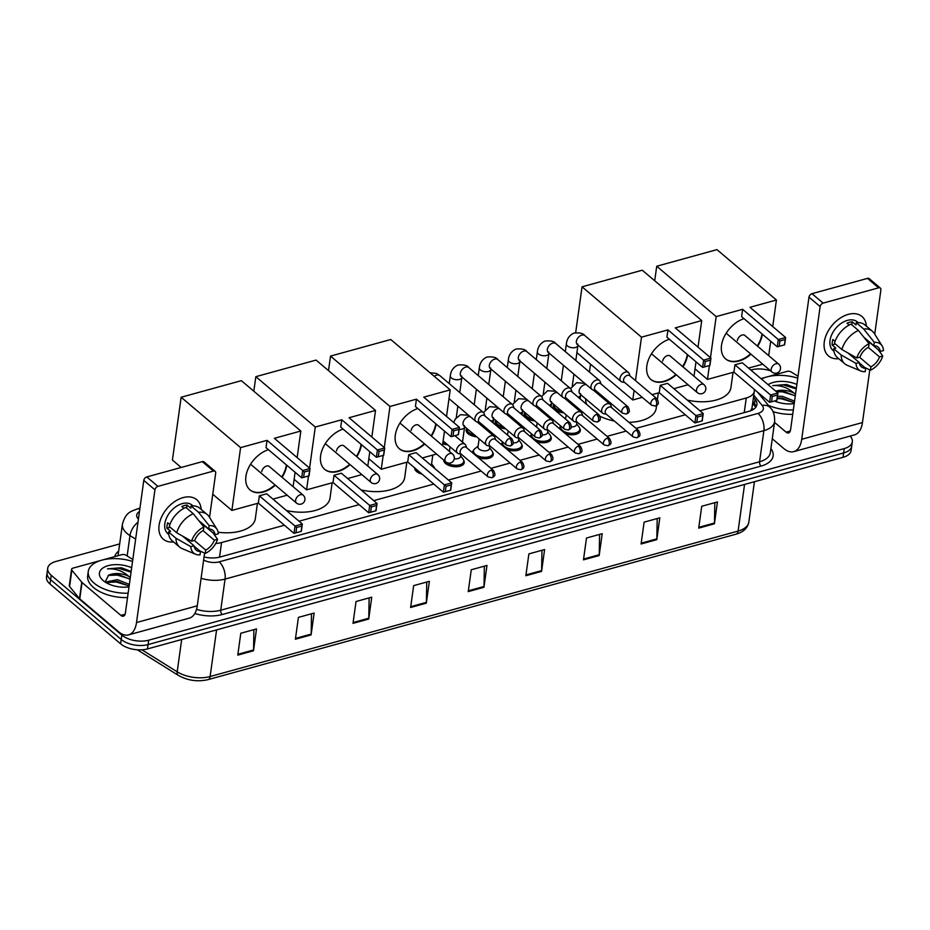 <?xml version="1.0" encoding="UTF-8"?>
<svg xmlns="http://www.w3.org/2000/svg" width="930" height="930" viewBox="0 0 930 930"><rect width="100%" height="100%" fill="white"/><g stroke="black" fill="none" stroke-linecap="round" stroke-linejoin="round"><path stroke-width="1.4" d="M579.739 428.404A10.346 5.406 -172.1 0 1 580.297 430.66A10.346 5.406 -172.1 0 1 565.301 433.589M550.723 436.403A10.346 5.406 -172.1 0 1 551.281 438.646A10.346 5.406 -172.1 0 1 536.284 441.576M521.707 444.389A10.346 5.406 -172.1 0 1 522.265 446.644A10.346 5.406 -172.1 0 1 507.269 449.574M492.691 452.387A10.346 5.406 -172.1 0 1 493.249 454.642A10.346 5.406 -172.1 0 1 478.252 457.572M463.675 460.385A10.346 5.406 -172.1 0 1 464.221 462.629A10.346 5.406 -172.1 0 1 456.746 466.732A10.346 5.406 -172.1 0 1 445.598 463.524A10.346 5.406 -172.1 0 1 443.703 460.106M434.659 468.371A10.346 5.406 -172.1 0 1 434.682 468.418A9.695 5.069 -172.1 0 0 433.961 466.988L431.59 463.814M422.057 474.137A10.346 5.406 -172.1 0 1 416.582 471.51A10.346 5.406 -172.1 0 1 414.699 467.906M534.727 420.825A10.346 5.406 -172.1 0 1 526.055 417.663A10.346 5.406 -172.1 0 1 524.183 413.931A10.346 5.406 -172.1 0 1 524.834 412.443M505.711 428.823A10.346 5.406 -172.1 0 1 497.039 425.661A10.346 5.406 -172.1 0 1 495.167 421.929A10.346 5.406 -172.1 0 1 495.818 420.441M476.695 436.809A10.346 5.406 -172.1 0 1 468.023 433.647A10.346 5.406 -172.1 0 1 466.151 429.916A10.346 5.406 -172.1 0 1 466.802 428.439M447.679 444.807A10.346 5.406 -172.1 0 1 442.738 443.726M563.743 412.827A10.346 5.406 -172.1 0 1 555.071 409.665A10.346 5.406 -172.1 0 1 553.199 405.933A10.346 5.406 -172.1 0 1 553.85 404.457M750.568 410.793L751.963 408.224L754.323 391.228A19.402 10.137 7.9 0 0 754.253 389.345M699.93 410.769L746.255 398.005A19.402 10.137 7.9 0 0 754.323 391.228M215.748 543.446A19.402 10.137 7.9 0 0 221.561 542.55L284.417 525.229M299.042 521.207L359.108 504.653M373.732 500.631L433.799 484.077M448.423 480.054L481.147 471.033M490.959 468.336L510.163 463.047M519.975 460.338L539.179 455.049M548.991 452.352L568.195 447.063M578.007 444.354L597.211 439.065M607.023 436.356L626.227 431.067M636.039 428.37L685.317 414.792M559.883 428.997A10.346 5.406 -172.1 0 1 559.802 427.812A10.346 5.406 -172.1 0 1 560.72 426.01M530.856 436.984A10.346 5.406 -172.1 0 1 530.786 435.81A10.346 5.406 -172.1 0 1 531.704 434.008M501.84 444.982A10.346 5.406 -172.1 0 1 501.77 443.796A10.346 5.406 -172.1 0 1 502.688 441.994M472.824 452.98A10.346 5.406 -172.1 0 1 472.742 451.794A10.346 5.406 -172.1 0 1 473.893 449.783M850.148 436.089A19.402 10.137 -172.1 0 1 852.322 441.797A19.402 10.137 -172.1 0 1 844.254 448.574L148.672 640.2A19.402 10.137 -172.1 0 1 121.818 635.085L51.22 575.275A19.402 10.137 -172.1 0 1 47.709 568.277A19.402 10.137 -172.1 0 1 55.777 561.511L119.668 543.911M750.824 370.024L751.359 369.884A19.402 10.137 -172.1 0 1 770.714 370.919M775.748 373.244A19.402 10.137 -172.1 0 1 777.12 374.139M47.709 568.277L46.5 577.019A19.402 10.137 -172.1 0 0 49.999 584.017L120.598 643.827A19.402 10.137 -172.1 0 0 147.463 648.931L843.033 457.316A19.402 10.137 -172.1 0 0 851.101 450.539L851.717 446.168A19.402 10.137 -172.1 0 1 843.65 452.945L148.068 644.571A19.402 10.137 -172.1 0 1 121.214 639.456L50.604 579.646A19.402 10.137 -172.1 0 1 47.105 572.648A19.402 10.137 -172.1 0 0 50.604 579.646L121.214 639.456A19.402 10.137 -172.1 0 0 148.068 644.571L843.65 452.945A19.402 10.137 -172.1 0 0 851.717 446.168L852.322 441.797M204.054 556.954A19.402 10.137 7.9 0 0 220.085 557.012L748.859 411.351A19.402 10.137 7.9 0 0 756.927 404.573A19.402 10.137 7.9 0 0 755.125 399.284L753.486 397.284M752.882 401.655L754.509 403.643A19.402 10.137 -172.1 0 1 756.16 406.689M353.005 623.356L356.039 601.512L371.744 597.176L368.722 619.02L353.005 623.356M295.391 639.224L298.425 617.381L314.131 613.056L311.108 634.899L295.391 639.224M237.778 655.104L240.8 633.249L256.517 628.924L253.483 650.768L237.778 655.104M525.845 575.74L528.879 553.896L544.596 549.56L541.562 571.404L525.845 575.74M583.47 559.86L586.493 538.017L602.21 533.692L599.176 555.536L583.47 559.86M641.084 543.992L644.118 522.149L659.823 517.812L656.789 539.667L641.084 543.992M698.697 528.124L701.731 506.269L717.437 501.944L714.414 523.788L698.697 528.124M410.618 607.476L413.652 585.633L429.369 581.308L426.335 603.152L410.618 607.476M468.232 591.608L471.266 569.764L486.983 565.44L483.949 587.283L468.232 591.608M484.356 566.161L484.007 586.481A5.173 2.802 74.6 0 1 483.949 587.283M426.742 582.029L426.393 602.349A5.173 2.802 74.6 0 1 426.335 603.152M714.821 502.665L714.473 522.997A5.173 2.802 74.6 0 1 714.414 523.788M657.196 518.545L656.859 538.865A5.173 2.802 74.6 0 1 656.789 539.667M599.583 534.413L599.234 554.733A5.173 2.802 74.6 0 1 599.176 555.536M541.969 550.281L541.62 570.613A5.173 2.802 74.6 0 1 541.562 571.404M253.89 629.645L253.553 649.977A5.173 2.802 74.6 0 1 253.483 650.768M311.515 613.777L311.166 634.097A5.173 2.802 74.6 0 1 311.108 634.899M369.129 597.897L368.78 618.229A5.173 2.802 74.6 0 1 368.722 619.02M761.414 378.998A32.329 16.891 -172.1 0 1 797.731 378.161M794.208 403.62A21.076 11.021 -172.1 0 1 774.481 400.993M794.301 402.888L782.304 398.121L777.248 397.982M794.546 401.156L782.537 396.389L777.492 396.238M795.266 395.959L783.258 391.181L775.98 391.344M775.783 391.17A14.613 7.638 -172.1 0 1 794.057 393.158L795.51 394.215M768.157 384.706A21.076 11.021 -172.1 0 1 796.859 384.485M796.347 388.136L786.455 384.485L772.691 385.613C780.723 385.113 787.85 387.636 794.057 393.158M793.325 409.944A32.329 16.891 -172.1 0 1 768.354 405.329M792.72 414.315A32.329 16.891 -172.1 0 1 772.935 411.618M793.848 402.527L781.467 398.784L777.166 398.586M794.813 395.599L782.432 391.844L776.445 391.728M796.243 388.926L783.397 384.915L772.691 385.613M848.265 314.375A25.866 17.019 -49.7 0 1 866.365 326.151A25.866 17.019 -49.7 0 0 861.947 316.479A25.866 17.019 -49.7 0 0 848.265 314.375A25.866 17.019 -49.7 0 0 824.608 340.159A25.866 17.019 -49.7 0 0 838.779 358.713A25.866 17.019 -49.7 0 1 828.514 355.958A25.866 17.019 -49.7 0 1 826.933 333.393A25.866 17.019 -49.7 0 1 848.265 314.375M760.938 378.603L765.518 377.336M768.354 376.557L787.082 371.396A3.232 1.686 7.9 0 1 791.198 371.988L798.01 376.232M772.272 438.751L783.816 448.539A25.866 14.031 -105.4 0 0 793.72 451.631A25.866 14.031 -105.4 0 0 801.718 439.286L820.132 306.575L808.984 297.135L790.57 429.846A6.463 3.511 74.6 0 1 788.57 432.927A6.463 3.511 74.6 0 1 786.094 432.159L774.539 422.371M793.72 451.631L854.472 434.891A25.866 14.031 -105.4 0 0 862.47 422.546L869.783 369.884M874.735 334.161L880.884 289.834A3.232 2.127 130.3 0 0 880.361 288.091A3.232 2.127 130.3 0 0 878.641 287.823L867.504 278.384A3.232 2.127 -49.7 0 1 869.213 278.651L880.361 288.091M808.984 297.135A3.232 2.127 -49.7 0 1 811.983 293.682L823.131 303.122L878.641 287.823M823.131 303.122A3.232 2.127 130.3 0 0 820.132 306.575M811.983 293.682L867.504 278.384M863.877 337.253L873.84 345.693A12.939 8.51 -49.7 0 1 878.118 347.123A12.939 8.51 -49.7 0 1 880.28 351.47L864.668 338.241M868.213 347.355L879.524 356.922A12.939 8.51 -49.7 0 1 870.91 366.85L859.506 357.19M849.16 325.058L847.009 323.222A18.751 12.334 -49.7 0 1 849.66 322.268A18.751 12.334 -49.7 0 1 852.24 321.78L855.96 324.93L856.274 322.722A21.344 14.043 -49.7 0 1 864.97 324.965L872.398 331.266A21.344 14.043 -49.7 0 1 874.293 333.463L882.117 345.89A16.81 11.067 -49.7 0 1 883.5 350.575L880.28 351.47M833.943 351.226L833.106 350.529A18.751 12.334 -49.7 0 1 831.966 334.172A18.751 12.334 -49.7 0 1 847.428 320.373A18.751 12.334 -49.7 0 1 857.355 321.908L858.192 322.617M835.07 341.356L832.885 339.497A18.751 12.334 -49.7 0 0 832.118 344.96L835.838 348.111L833.71 348.692L841.15 354.981L856.019 363.409L859.239 362.514L847.928 352.935M859.285 362.874L865.667 368.292L865.202 371.651A16.81 11.067 -49.7 0 1 860.843 371.012L847.288 365.339A21.344 14.043 -49.7 0 1 844.812 363.828L837.384 357.539A21.344 14.043 -49.7 0 1 833.71 348.692M834.477 343.228A21.344 14.043 -49.7 0 1 851.031 324.163L858.46 330.452L869.073 343.775L868.608 347.134A12.939 8.51 -49.7 0 0 859.994 357.05L856.774 357.945L841.906 349.529L834.477 343.228M844.812 363.828A21.344 14.043 -49.7 0 1 841.15 354.981M841.906 349.529A21.344 14.043 -49.7 0 1 858.46 330.452M864.726 367.49L870.445 370.21L870.91 366.85M879.524 356.922L882.744 356.039L878.327 349.82M882.744 356.039A16.81 11.067 -49.7 0 1 870.445 370.21M860.843 371.012A16.81 11.067 -49.7 0 1 856.019 363.409M856.774 357.945A16.81 11.067 -49.7 0 1 869.073 343.775M865.667 368.292A12.939 8.51 -49.7 0 1 861.401 366.862A12.939 8.51 -49.7 0 1 859.239 362.514M873.84 345.693L874.305 342.333L863.703 329.011L856.274 322.722M863.703 329.011A21.344 14.043 -49.7 0 1 872.398 331.266M874.305 342.333A16.81 11.067 -49.7 0 1 882.117 345.89M851.822 324.826L852.24 321.78M832.118 344.96L835.431 344.042M733.038 372.36L730.922 387.624A35.561 18.588 -172.1 0 1 687.305 400.074M750.952 354.179A25.215 16.589 -49.7 0 1 738.99 361.003A25.215 16.589 -49.7 0 1 725.644 358.945A25.215 16.589 -49.7 0 1 723.889 337.427A25.215 16.589 -49.7 0 1 744.023 318.665M742.628 309.306L778.305 339.531L785.641 337.509L749.964 307.295L776.422 300.006L716.96 249.635L656.731 266.236L716.181 316.595L742.628 309.306L741.617 316.63L777.294 346.844L778.305 339.531L779.945 340.961L785.187 339.52L785.641 337.509L784.618 344.832L777.294 346.844L784.618 344.832M762.356 334.196A25.215 16.589 -49.7 0 1 757.648 346.297M716.181 316.595L710.485 357.69M709.392 365.548L707.463 379.405L733.921 372.116L734.933 364.793L742.268 362.781L777.933 392.995L776.922 400.319L769.587 402.33L733.921 372.116M748.534 368.094L762.751 364.176M768.692 355.644L770.691 341.264M772.725 326.57L776.422 300.006M656.731 266.236L654.708 280.755M695.024 368.861L707.463 379.405M785.187 339.52L784.467 344.658M779.945 340.961L779.235 346.1M776.922 400.319L769.587 402.33L770.61 395.018L734.933 364.793M771.528 401.586L772.249 396.447L770.61 395.018L777.933 392.995L777.48 395.006L772.249 396.447M776.771 400.144L777.48 395.006M745.232 335.776A5.173 3.406 130.3 0 0 744.918 335.439A5.173 3.406 130.3 0 0 740.489 335.823A5.173 3.406 130.3 0 0 737.385 340.543M761.984 333.882A25.215 16.589 -49.7 0 1 757.276 345.983M750.58 353.865A25.215 16.589 -49.7 0 1 725.458 358.782M586.772 404.48A35.561 18.588 -172.1 0 1 585.726 398.877M656.615 405.445L656.231 408.2A35.561 18.588 -172.1 0 1 628.936 422.336M614.37 421.023A35.561 18.588 -172.1 0 1 600.024 416.268M676.261 374.755A25.215 16.589 -49.7 0 1 664.299 381.579A25.215 16.589 -49.7 0 1 650.954 379.521A25.215 16.589 -49.7 0 1 649.198 358.004A25.215 16.589 -49.7 0 1 669.333 339.241M667.938 329.883L703.615 360.108L710.95 358.085L675.273 327.872L701.731 320.583L642.27 270.212L582.041 286.812L641.491 337.172L667.938 329.883L666.926 337.206L702.603 367.42L703.615 360.108L705.254 361.538L710.497 360.096L710.95 358.085L709.927 365.409L702.603 367.42L709.927 365.409M687.665 354.772A25.215 16.589 -49.7 0 1 682.957 366.873M641.491 337.172L635.469 380.591M634.097 390.449L632.772 399.981L642.27 397.366M652.081 394.657L659.231 392.693L660.242 385.369L667.577 383.358L703.243 413.571L702.231 420.895L694.896 422.906L659.231 392.693M673.843 388.67L688.061 384.753M694.001 376.22L696 361.84M698.035 347.146L701.731 320.583M582.041 286.812L575.682 332.649M576.914 352.656L632.772 399.981M710.497 360.096L709.776 365.234M705.254 361.538L704.545 366.676M702.231 420.895L694.896 422.906L695.919 415.594L660.242 385.369M696.837 422.162L697.558 417.024L695.919 415.594L703.243 413.571L702.789 415.582L697.558 417.024M702.08 420.72L702.789 415.582M670.542 356.353A5.173 3.406 130.3 0 0 670.228 356.016A5.173 3.406 130.3 0 0 665.799 356.399A5.173 3.406 130.3 0 0 662.695 361.119M687.293 354.458A25.215 16.589 -49.7 0 1 682.585 366.56M675.889 374.441A25.215 16.589 -49.7 0 1 650.768 379.359M406.829 462.222L404.713 477.485A35.561 18.588 -172.1 0 1 361.107 489.936M424.743 444.04A25.215 16.589 -49.7 0 1 412.781 450.864A25.215 16.589 -49.7 0 1 399.435 448.818A25.215 16.589 -49.7 0 1 397.68 427.289A25.215 16.589 -49.7 0 1 417.814 408.526M416.431 399.179L452.096 429.393L459.432 427.37L423.755 397.156L450.213 389.868L390.751 339.508L330.522 356.097L389.972 406.468L416.431 399.179L415.408 406.491L451.085 436.716L452.096 429.393L453.735 430.834L458.978 429.381L459.432 427.37L458.42 434.694L451.085 436.716L458.42 434.694M436.147 424.057A25.215 16.589 -49.7 0 1 431.45 436.158M389.972 406.468L384.276 447.551M383.183 455.421L381.265 469.266L407.712 461.978L408.723 454.665L416.059 452.643L451.736 482.868L450.713 490.18L443.377 492.202L407.712 461.978M422.325 457.955L436.542 454.038M442.482 445.517L444.482 431.125M446.528 416.442L450.213 389.868M330.522 356.097L328.511 370.617M368.815 458.734L381.265 469.266M458.978 429.381L458.258 434.519M453.735 430.834L453.026 435.961M450.713 490.18L443.377 492.202L444.401 484.879L408.723 454.665M445.331 491.447L446.04 486.32L444.401 484.879L451.736 482.868L451.271 484.867L446.04 486.32M450.562 490.005L451.271 484.867M419.023 425.638A5.173 3.406 130.3 0 0 418.709 425.312A5.173 3.406 130.3 0 0 414.28 425.684A5.173 3.406 130.3 0 0 411.176 430.404M435.775 423.743A25.215 16.589 -49.7 0 1 431.078 435.845M424.371 443.726A25.215 16.589 -49.7 0 1 399.249 448.655M332.138 482.798L330.022 498.062A35.561 18.588 -172.1 0 1 286.417 510.512M350.052 464.616A25.215 16.589 -49.7 0 1 338.09 471.44A25.215 16.589 -49.7 0 1 324.744 469.394A25.215 16.589 -49.7 0 1 322.989 447.865A25.215 16.589 -49.7 0 1 343.124 429.102M341.74 419.756L377.406 449.969L384.741 447.946L349.064 417.733L375.522 410.444L316.06 360.084L255.831 376.673L315.282 427.044L341.74 419.756L340.717 427.068L376.394 457.293L377.406 449.969L379.045 451.41L384.288 449.957L384.741 447.946L383.73 455.27L376.394 457.293L383.73 455.27M361.456 444.633A25.215 16.589 -49.7 0 1 356.76 456.735M315.282 427.044L309.585 468.127M308.493 475.997L306.575 489.843L333.021 482.554L334.033 475.242L341.368 473.219L377.045 503.444L376.022 510.756L368.687 512.779L333.021 482.554M347.634 478.531L361.851 474.614M367.803 466.093L369.791 451.701M371.837 437.019L375.522 410.444M255.831 376.673L253.82 391.193M294.124 479.31L306.575 489.843M384.288 449.957L383.567 455.096M379.045 451.41L378.336 456.537M376.022 510.756L368.687 512.779L369.71 505.455L334.033 475.242M370.64 512.023L371.349 506.897L369.71 505.455L377.045 503.444L376.58 505.443L371.349 506.897M375.871 510.582L376.58 505.443M344.333 446.214A5.173 3.406 130.3 0 0 344.019 445.889A5.173 3.406 130.3 0 0 339.59 446.261A5.173 3.406 130.3 0 0 336.486 450.98M361.084 444.319A25.215 16.589 -49.7 0 1 356.388 456.421M349.68 464.303A25.215 16.589 -49.7 0 1 324.558 469.232M257.447 503.374L255.332 518.638A35.561 18.588 -172.1 0 1 218.108 532.239M275.361 485.193A25.215 16.589 -49.7 0 1 263.399 492.017A25.215 16.589 -49.7 0 1 250.054 489.971A25.215 16.589 -49.7 0 1 248.298 468.441A25.215 16.589 -49.7 0 1 268.433 449.678M267.05 440.332L302.715 470.545L310.05 468.522L274.373 438.309L300.832 431.02L241.37 380.661L181.141 397.25L240.591 447.621L267.05 440.332L266.026 447.644L301.704 477.869L302.715 470.545L304.354 471.987L309.597 470.534L310.05 468.522L309.039 475.846L301.704 477.869L309.039 475.846M286.766 465.209A25.215 16.589 -49.7 0 1 282.069 477.311M240.591 447.621L231.884 510.419L258.331 503.13L259.342 495.818L266.678 493.795L302.355 524.02L301.332 531.332L294.008 533.355L258.331 503.13M272.943 499.108L287.161 495.19M293.113 486.669L295.101 472.277M297.147 457.595L300.832 431.02M181.141 397.25L172.422 460.059L181.164 467.465M212.761 494.225L231.884 510.419M309.597 470.534L308.876 475.672M304.354 471.987L303.645 477.113M301.332 531.332L294.008 533.355L295.019 526.031L259.342 495.818M295.949 532.599L296.658 527.473L295.019 526.031L302.355 524.02L301.89 526.02L296.658 527.473M301.18 531.158L301.89 526.02M269.642 466.79A5.173 3.406 130.3 0 0 269.328 466.465A5.173 3.406 130.3 0 0 264.899 466.837A5.173 3.406 130.3 0 0 261.795 471.557M286.394 464.895A25.215 16.589 -49.7 0 1 281.697 476.997M274.989 484.879A25.215 16.589 -49.7 0 1 249.868 489.808M561.674 411.072A9.695 5.069 -172.1 0 1 555.745 408.433A9.695 5.069 -172.1 0 1 553.989 404.934A9.695 5.069 -172.1 0 1 554.059 404.62M630.063 376.011L629.285 373.755A5.824 3.825 130.3 0 0 628.482 372.546A5.824 3.825 130.3 0 0 625.402 372.081A5.824 3.825 130.3 0 0 620.008 378.289A5.824 3.825 130.3 0 0 620.961 381.428A5.824 3.825 130.3 0 0 622.275 382.032L624.635 382.428M654.72 398.435A4.208 2.767 130.3 0 1 656.94 398.772L629.668 375.674A4.208 2.767 130.3 0 0 627.448 375.325A4.208 2.767 130.3 0 0 623.542 379.824A4.208 2.767 130.3 0 0 624.228 382.091L651.512 405.189L655.336 406.038A4.208 2.279 74.6 0 0 656.638 404.027A4.208 2.279 -105.4 0 0 654.72 398.435A4.208 2.767 130.3 0 0 651.256 401.528A4.208 2.767 130.3 0 0 651.512 405.189M532.646 419.07A9.695 5.069 -172.1 0 1 526.729 416.431A9.695 5.069 -172.1 0 1 524.973 412.932A9.695 5.069 -172.1 0 1 525.043 412.618M601.047 384.009L600.269 381.753A5.824 3.825 130.3 0 0 599.466 380.544A5.824 3.825 130.3 0 0 596.386 380.068A5.824 3.825 130.3 0 0 590.992 386.287A5.824 3.825 130.3 0 0 591.945 389.426A5.824 3.825 130.3 0 0 593.259 390.019L610.127 404.294A5.824 3.825 130.3 0 0 605.151 404.713A5.824 3.825 130.3 0 0 601.652 410.025A5.824 3.825 130.3 0 0 602.605 413.176A5.824 3.825 130.3 0 0 603.919 413.769L606.267 414.164M625.704 406.433A4.208 2.767 130.3 0 1 627.924 406.77L600.652 383.672A4.208 2.767 130.3 0 0 598.42 383.323A4.208 2.767 130.3 0 0 594.526 387.81A4.208 2.767 130.3 0 0 595.212 390.077L622.496 413.187L626.32 414.036A4.208 2.279 74.6 0 0 627.622 412.025A4.208 2.279 -105.4 0 0 625.704 406.433A4.208 2.767 130.3 0 0 622.228 409.526A4.208 2.767 130.3 0 0 622.496 413.187M503.63 427.056A9.695 5.069 -172.1 0 1 497.713 424.417A9.695 5.069 -172.1 0 1 495.957 420.918A9.695 5.069 -172.1 0 1 496.016 420.616M572.031 391.995L571.253 389.74A5.824 3.825 130.3 0 0 570.45 388.542A5.824 3.825 130.3 0 0 567.37 388.066A5.824 3.825 130.3 0 0 561.976 394.274A5.824 3.825 130.3 0 0 562.929 397.424A5.824 3.825 130.3 0 0 564.243 398.017L566.591 398.412M596.688 414.42A4.208 2.767 130.3 0 1 598.908 414.768L571.636 391.658A4.208 2.767 130.3 0 0 569.404 391.321A4.208 2.767 130.3 0 0 565.51 395.808A4.208 2.767 130.3 0 0 566.196 398.075L593.468 421.174L597.304 422.022A4.208 2.279 74.6 0 0 598.606 420.023A4.208 2.279 -105.4 0 0 596.688 414.42A4.208 2.767 130.3 0 0 593.212 417.512A4.208 2.767 130.3 0 0 593.468 421.174M474.614 435.054A9.695 5.069 -172.1 0 1 468.697 432.415A9.695 5.069 -172.1 0 1 466.941 428.916A9.695 5.069 -172.1 0 1 467 428.602M543.015 399.993L542.237 397.738A5.824 3.825 130.3 0 0 541.434 396.529A5.824 3.825 130.3 0 0 538.354 396.052A5.824 3.825 130.3 0 0 532.96 402.272A5.824 3.825 130.3 0 0 533.913 405.41A5.824 3.825 130.3 0 0 535.227 406.015L537.575 406.41M567.66 422.418A4.208 2.767 130.3 0 1 569.892 422.755L542.62 399.656A4.208 2.767 130.3 0 0 540.388 399.307A4.208 2.767 130.3 0 0 536.494 403.794A4.208 2.767 130.3 0 0 537.18 406.073L564.452 429.172L568.288 430.02A4.208 2.279 74.6 0 0 569.59 428.009A4.208 2.279 -105.4 0 0 567.66 422.418A4.208 2.767 130.3 0 0 564.196 425.51A4.208 2.767 130.3 0 0 564.452 429.172M513.999 407.991L513.221 405.736A5.824 3.825 130.3 0 0 512.418 404.527A5.824 3.825 130.3 0 0 509.338 404.05A5.824 3.825 130.3 0 0 503.932 410.27A5.824 3.825 130.3 0 0 504.885 413.408A5.824 3.825 130.3 0 0 506.211 414.001L523.067 428.277A5.824 3.825 130.3 0 0 518.091 428.695A5.824 3.825 130.3 0 0 514.592 434.008A5.824 3.825 130.3 0 0 515.546 437.158A5.824 3.825 130.3 0 0 516.871 437.751L519.219 438.146M538.644 430.416A4.208 2.767 130.3 0 1 540.876 430.753L513.593 407.654A4.208 2.767 130.3 0 0 511.372 407.305A4.208 2.767 130.3 0 0 507.478 411.792A4.208 2.767 130.3 0 0 508.164 414.059L535.436 437.17L539.272 438.007A4.208 2.279 74.6 0 0 540.574 436.007A4.208 2.279 -105.4 0 0 538.644 430.416A4.208 2.767 130.3 0 0 535.18 433.496A4.208 2.767 130.3 0 0 535.436 437.17M445.598 443.052A9.695 5.069 -172.1 0 1 442.936 442.273M484.983 415.977L484.204 413.722A5.824 3.825 130.3 0 0 483.391 412.525A5.824 3.825 130.3 0 0 480.322 412.048A5.824 3.825 130.3 0 0 474.916 418.256A5.824 3.825 130.3 0 0 475.869 421.406A5.824 3.825 130.3 0 0 477.195 421.999L494.051 436.263A5.824 3.825 130.3 0 0 489.075 436.693A5.824 3.825 130.3 0 0 485.576 442.006A5.824 3.825 130.3 0 0 486.53 445.145A5.824 3.825 130.3 0 0 487.855 445.749L490.203 446.144M509.628 438.402A4.208 2.767 130.3 0 1 511.86 438.751L484.577 415.64A4.208 2.767 130.3 0 0 482.356 415.303A4.208 2.767 130.3 0 0 478.462 419.79A4.208 2.767 130.3 0 0 479.148 422.057L506.42 445.156L510.256 446.005A4.208 2.279 74.6 0 0 511.558 444.005A4.208 2.279 -105.4 0 0 509.628 438.402A4.208 2.767 130.3 0 0 506.164 441.494A4.208 2.767 130.3 0 0 506.42 445.156M576.67 423.836L579.053 427.021A9.695 5.069 -172.1 0 1 579.808 429.474A9.695 5.069 -172.1 0 1 572.787 433.322A9.695 5.069 -172.1 0 1 562.336 430.311A9.695 5.069 -172.1 0 1 560.592 426.812A9.695 5.069 -172.1 0 1 560.802 426.079M636.364 430.172A4.208 2.767 130.3 0 1 638.585 430.52L611.312 407.41A4.208 2.767 130.3 0 0 609.08 407.073A4.208 2.767 130.3 0 0 605.186 411.56A4.208 2.767 130.3 0 0 605.872 413.827L633.144 436.937L636.98 437.774A4.208 2.279 74.6 0 0 638.282 435.775A4.208 2.279 -105.4 0 0 636.364 430.172A4.208 2.767 130.3 0 0 632.888 433.264A4.208 2.767 130.3 0 0 633.144 436.937M576.914 422.104L576.565 424.58A5.824 3.046 -172.1 0 1 571.276 426.87M611.708 407.747L610.929 405.492A5.824 3.825 130.3 0 0 610.127 404.294M582.692 415.745L581.913 413.49A5.824 3.825 130.3 0 0 581.111 412.281A5.824 3.825 130.3 0 0 576.123 412.711A5.824 3.825 130.3 0 0 572.636 418.023A5.824 3.825 130.3 0 0 573.577 421.162A5.824 3.825 130.3 0 0 574.903 421.767L577.251 422.162M547.654 431.834L550.037 435.019A9.695 5.069 -172.1 0 1 550.793 437.472A9.695 5.069 -172.1 0 1 543.771 441.308A9.695 5.069 -172.1 0 1 533.32 438.297A9.695 5.069 -172.1 0 1 531.576 434.81A9.695 5.069 -172.1 0 1 531.786 434.066M607.337 438.17A4.208 2.767 130.3 0 1 609.569 438.507L582.296 415.408A4.208 2.767 130.3 0 0 580.064 415.059A4.208 2.767 130.3 0 0 576.17 419.558A4.208 2.767 130.3 0 0 576.856 421.825L604.128 444.924L607.964 445.772A4.208 2.279 74.6 0 0 609.266 443.761A4.208 2.279 -105.4 0 0 607.337 438.17A4.208 2.767 130.3 0 0 603.872 441.262A4.208 2.767 130.3 0 0 604.128 444.924M547.898 430.09L547.549 432.566A5.824 3.046 -172.1 0 1 542.26 434.868M553.676 423.743L552.897 421.488A5.824 3.825 130.3 0 0 552.095 420.279A5.824 3.825 130.3 0 0 547.107 420.709A5.824 3.825 130.3 0 0 543.608 426.021A5.824 3.825 130.3 0 0 544.562 429.16A5.824 3.825 130.3 0 0 545.887 429.753L548.235 430.148M518.638 439.832L521.021 443.006A9.695 5.069 -172.1 0 1 521.777 445.47A9.695 5.069 -172.1 0 1 514.755 449.306A9.695 5.069 -172.1 0 1 504.304 446.295A9.695 5.069 -172.1 0 1 502.56 442.796A9.695 5.069 -172.1 0 1 502.77 442.064M578.321 446.168A4.208 2.767 130.3 0 1 580.553 446.505L553.269 423.406A4.208 2.767 130.3 0 0 551.048 423.057A4.208 2.767 130.3 0 0 547.154 427.544A4.208 2.767 130.3 0 0 547.84 429.811L575.112 452.922L578.948 453.77A4.208 2.279 74.6 0 0 580.25 451.759A4.208 2.279 -105.4 0 0 578.321 446.168A4.208 2.767 130.3 0 0 574.856 449.26A4.208 2.767 130.3 0 0 575.112 452.922M518.882 438.088L518.533 440.564A5.824 3.046 -172.1 0 1 513.244 442.866M489.866 446.086L489.517 448.551A5.824 3.046 -172.1 0 1 485.309 450.864A5.824 3.046 -172.1 0 1 479.043 449.05A5.824 3.046 -172.1 0 1 477.985 446.958L479.113 438.867M489.622 447.818L492.005 451.004A9.695 5.069 -172.1 0 1 492.749 453.456A9.695 5.069 -172.1 0 1 485.739 457.304A9.695 5.069 -172.1 0 1 475.288 454.293A9.695 5.069 -172.1 0 1 473.544 450.794A9.695 5.069 -172.1 0 1 474.939 448.632L478.09 446.226M549.305 454.154A4.208 2.767 130.3 0 1 551.537 454.503L524.253 431.392A4.208 2.767 130.3 0 0 522.032 431.055A4.208 2.767 130.3 0 0 518.138 435.542A4.208 2.767 130.3 0 0 518.824 437.809L546.096 460.908L549.932 461.757A4.208 2.279 74.6 0 0 551.234 459.757A4.208 2.279 -105.4 0 0 549.305 454.154A4.208 2.767 130.3 0 0 545.84 457.246A4.208 2.767 130.3 0 0 546.096 460.908M524.659 431.729L523.881 429.474A5.824 3.825 130.3 0 0 523.067 428.277M460.606 455.816L462.977 459.002A9.695 5.069 -172.1 0 1 463.733 461.454A9.695 5.069 -172.1 0 1 456.723 465.291A9.695 5.069 -172.1 0 1 446.272 462.28A9.695 5.069 -172.1 0 1 446.005 462.047M520.288 462.152A4.208 2.767 130.3 0 1 522.509 462.489L495.237 439.39A4.208 2.767 130.3 0 0 493.016 439.041A4.208 2.767 130.3 0 0 489.122 443.529A4.208 2.767 130.3 0 0 489.808 445.807L517.08 468.906L520.916 469.755A4.208 2.279 74.6 0 0 522.218 467.744A4.208 2.279 -105.4 0 0 520.288 462.152A4.208 2.767 130.3 0 0 516.824 465.244A4.208 2.767 130.3 0 0 517.08 468.906M460.838 454.073L460.501 456.549A5.824 3.046 -172.1 0 1 454.282 458.757M495.632 439.727L494.865 437.472A5.824 3.825 130.3 0 0 494.051 436.263M466.616 447.714L465.849 445.47A5.824 3.825 130.3 0 0 465.035 444.261A5.824 3.825 130.3 0 0 460.059 444.691A5.824 3.825 130.3 0 0 456.56 450.004A5.824 3.825 130.3 0 0 457.514 453.143A5.824 3.825 130.3 0 0 458.839 453.735L461.187 454.131M418.651 471.254A9.695 5.069 -172.1 0 1 417.256 470.278A9.695 5.069 -172.1 0 1 416.233 469.208M491.273 470.15A4.208 2.767 130.3 0 1 493.493 470.487L466.221 447.388A4.208 2.767 130.3 0 0 464 447.039A4.208 2.767 130.3 0 0 460.106 451.527A4.208 2.767 130.3 0 0 460.792 453.794L488.064 476.904L491.9 477.741A4.208 2.279 74.6 0 0 493.191 475.742A4.208 2.279 -105.4 0 0 491.273 470.15A4.208 2.767 130.3 0 0 487.808 473.231A4.208 2.767 130.3 0 0 488.064 476.904M432.799 455.072L431.485 464.547A5.824 3.046 -172.1 0 1 431.113 465.395M183.071 497.62A25.866 17.019 -49.7 0 1 201.171 509.408A25.866 17.019 -49.7 0 0 196.753 499.736A25.866 17.019 -49.7 0 0 183.071 497.62A25.866 17.019 -49.7 0 0 159.414 523.404A25.866 17.019 -49.7 0 0 173.584 541.969A25.866 17.019 -49.7 0 1 163.32 539.202A25.866 17.019 -49.7 0 1 161.739 516.65A25.866 17.019 -49.7 0 1 183.071 497.62M81.759 582.215A3.232 1.686 7.9 0 0 82.038 582.494L79.771 598.874A3.232 1.686 -172.1 0 1 79.492 598.595L81.759 582.215L71.866 570.16A3.232 1.686 7.9 0 1 71.564 569.276A3.232 1.686 7.9 0 1 72.912 568.149L100.324 560.592M103.16 559.814L121.888 554.652A3.232 1.686 7.9 0 1 126.003 555.245L132.804 559.488M79.771 598.874L118.622 631.796A25.866 14.031 -105.4 0 0 128.526 634.888A25.866 14.031 -105.4 0 0 136.512 622.542L154.938 489.831L143.79 480.38L125.376 613.091A6.463 3.511 74.6 0 1 123.376 616.183A6.463 3.511 74.6 0 1 120.9 615.404L82.038 582.494M79.492 598.595L69.587 586.539A3.232 1.686 -172.1 0 1 69.297 585.656L71.564 569.276M128.526 634.888L189.278 618.148A25.866 14.031 -105.4 0 0 197.276 605.802L204.588 553.141M209.541 517.406L215.69 473.091A3.232 2.127 130.3 0 0 215.167 471.347A3.232 2.127 130.3 0 0 213.447 471.08L202.298 461.64A3.232 2.127 -49.7 0 1 204.019 461.896L215.167 471.347M143.79 480.38A3.232 2.127 -49.7 0 1 146.789 476.939L157.926 486.378L213.447 471.08M157.926 486.378A3.232 2.127 130.3 0 0 154.938 489.831M146.789 476.939L202.298 461.64M198.683 520.509L208.645 528.949A12.939 8.51 -49.7 0 1 212.924 530.379A12.939 8.51 -49.7 0 1 215.086 534.715L199.473 521.498M203.019 530.6L214.33 540.179A12.939 8.51 -49.7 0 1 205.716 550.095L194.312 540.446M183.966 508.303L181.815 506.478A18.751 12.334 -49.7 0 1 184.466 505.525A18.751 12.334 -49.7 0 1 187.046 505.037L190.766 508.187L191.069 505.967A21.344 14.043 -49.7 0 1 199.776 508.222L207.204 514.523A21.344 14.043 -49.7 0 1 209.099 516.708L216.923 529.147A16.81 11.067 -49.7 0 1 218.306 533.832L215.086 534.715M168.749 534.483L167.912 533.774A18.751 12.334 -49.7 0 1 166.772 517.429A18.751 12.334 -49.7 0 1 182.233 503.63A18.751 12.334 -49.7 0 1 192.161 505.164L192.987 505.862M169.876 524.601L167.679 522.753A18.751 12.334 -49.7 0 0 166.923 528.217L170.643 531.356L168.516 531.948L175.956 538.238L190.824 546.654L194.044 545.771L182.733 536.192M194.091 546.131L200.473 551.537L200.008 554.896A16.81 11.067 -49.7 0 1 195.649 554.257L182.094 548.595A21.344 14.043 -49.7 0 1 179.618 547.084L172.19 540.783A21.344 14.043 -49.7 0 1 168.516 531.948M169.272 526.485A21.344 14.043 -49.7 0 1 185.837 507.408L193.266 513.709L203.879 527.031L203.414 530.391A12.939 8.51 -49.7 0 0 194.8 540.307L191.58 541.19L176.712 532.774L169.272 526.485M179.618 547.084A21.344 14.043 -49.7 0 1 175.956 538.238M176.712 532.774A21.344 14.043 -49.7 0 1 193.266 513.709M199.531 550.734L205.251 553.455L205.716 550.095M214.33 540.179L217.55 539.295L213.133 533.064M217.55 539.295A16.81 11.067 -49.7 0 1 205.251 553.455M195.649 554.257A16.81 11.067 -49.7 0 1 190.824 546.654M191.58 541.19A16.81 11.067 -49.7 0 1 203.879 527.031M200.473 551.537A12.939 8.51 -49.7 0 1 196.207 550.118A12.939 8.51 -49.7 0 1 194.044 545.771M208.645 528.949L209.111 525.59L198.508 512.267L191.069 505.967M198.508 512.267A21.344 14.043 -49.7 0 1 207.204 514.523M209.111 525.59A16.81 11.067 -49.7 0 1 216.923 529.147M186.628 508.082L187.046 505.037M166.923 528.217L170.237 527.298M128.131 593.201A32.329 16.891 -172.1 0 1 94.104 583.133A32.329 16.891 -172.1 0 1 88.269 571.473A32.329 16.891 -172.1 0 1 132.537 561.418M127.526 597.572A32.329 16.891 -172.1 0 1 93.5 587.493A32.329 16.891 -172.1 0 1 87.664 575.844L88.269 571.473M129.014 586.876A21.076 11.021 -172.1 0 1 103.218 580.622A21.076 11.021 -172.1 0 1 102.87 580.308A21.076 11.021 -172.1 0 1 105.392 566.626A21.076 11.021 -172.1 0 1 131.665 567.742M129.107 586.144L117.11 581.366L106.357 582.796M129.351 584.412L117.343 579.634L105.288 582.134M130.072 579.204L118.064 574.438L108.589 575.228A14.613 7.638 -172.1 0 1 128.863 576.414L130.316 577.472M131.153 571.392L121.26 567.73L107.496 568.858C115.529 568.37 122.655 570.88 128.863 576.414M108.589 575.228L105.148 581.913M128.654 585.784L116.273 582.041L107.252 582.32M129.619 578.844L117.238 575.1L108.182 575.391M131.049 572.171L118.191 568.16L107.496 568.858M751.812 408.851A19.402 14.392 -39.4 0 1 753.8 409.13M744.221 412.618L746.255 398.005M219.538 557.163L221.561 542.55M135.641 539.121L129.979 535.587A25.866 13.52 -172.1 0 1 127.073 533.495A25.866 13.52 -172.1 0 1 122.411 524.171L118.087 555.291A25.866 13.52 7.9 0 0 118.04 555.71M127.154 555.954L129.979 535.587A12.939 7.161 -58.1 0 1 137.977 522.23M770.9 448.562A29.097 15.206 -172.1 0 1 761.054 466.07L222.212 614.521A29.097 15.206 -172.1 0 1 194.812 613.509M114.692 556.628A29.097 15.206 -172.1 0 1 118.668 551.13M844.254 448.574L843.033 457.316M51.22 575.275L49.999 584.017M121.818 635.085L120.598 643.827M148.672 640.2L147.463 648.931M774.644 421.604A25.866 13.52 -172.1 0 1 763.89 430.637L759.566 461.768A25.866 13.52 7.9 0 0 770.331 452.736L774.644 421.604C774.76 415.21 773.423 410.7 770.633 408.096L757.485 392.076M203.624 560.046A12.939 6.754 7.9 0 0 219.143 561.86L757.973 413.42A12.939 7.01 74.6 0 1 763.89 430.637L225.06 579.088L220.736 610.208L759.566 461.768A3.232 1.755 -105.4 0 0 761.054 466.07M219.143 561.86A12.939 7.01 74.6 0 1 225.06 579.088A25.866 13.52 -172.1 0 1 201.089 578.309M196.532 609.359A25.866 13.52 7.9 0 0 220.736 610.208A3.232 1.755 -105.4 0 0 222.212 614.521M757.973 413.42A12.939 6.754 7.9 0 0 762.147 405.375L753.777 395.18M139.453 511.57A12.939 6.754 7.9 0 0 138.419 519.08M762.147 405.375A12.939 9.602 -39.4 0 1 770.633 408.096M139.93 508.199L137.163 508.954A12.939 7.01 74.6 0 1 139.802 509.117M754.509 403.643L755.125 399.284M744.558 484.449L738.095 531.077A6.463 3.511 74.6 0 1 736.095 534.169L208.111 679.621A6.463 3.511 -105.4 0 0 210.11 676.529L738.095 531.077A25.866 13.52 7.9 0 0 748.848 522.044C747.708 528.019 743.454 532.065 736.095 534.169M208.111 679.621C197.579 682.027 187.639 680.597 178.281 675.331A6.463 3.581 -58.1 0 1 177.188 671.809A25.866 13.52 7.9 0 0 210.11 676.529L216.585 629.901M141.93 649.826L177.188 671.809L181.676 639.514M468.348 590.794L484.007 586.481M525.962 574.926L541.62 570.613M583.575 559.058L599.234 554.733M641.188 543.178L656.859 538.865M698.814 527.31L714.473 522.997M410.735 606.674L426.393 602.349M353.121 622.542L368.78 618.229M295.507 638.41L311.166 634.097M237.882 654.29L253.553 649.977M801.718 439.286L862.47 422.546M786.094 432.159L790.302 430.997M775.98 363.723A5.173 3.406 -49.7 0 1 778.724 364.142A5.173 5.173 0 0 1 776.748 373.07A5.173 5.173 0 0 1 772.028 372.035A5.173 3.406 -49.7 0 1 771.191 369.245A5.173 3.406 -49.7 0 1 775.98 363.723M701.29 384.299A5.173 3.406 -49.7 0 1 704.033 384.718A5.173 5.173 0 0 1 702.057 393.646A5.173 5.173 0 0 1 697.337 392.611A5.173 3.406 -49.7 0 1 696.5 389.821A5.173 3.406 -49.7 0 1 701.29 384.299M449.771 453.584A5.173 3.406 -49.7 0 1 452.515 454.003A5.173 5.173 0 0 1 450.539 462.942A5.173 5.173 0 0 1 445.83 461.896A5.173 3.406 -49.7 0 1 444.982 459.106A5.173 3.406 -49.7 0 1 449.771 453.584M375.081 474.161A5.173 3.406 -49.7 0 1 377.824 474.579A5.173 5.173 0 0 1 375.848 483.519A5.173 5.173 0 0 1 371.14 482.472A5.173 3.406 -49.7 0 1 370.291 479.682A5.173 3.406 -49.7 0 1 375.081 474.161M300.39 494.737A5.173 3.406 -49.7 0 1 303.134 495.155A5.173 5.173 0 0 1 301.157 504.095A5.173 5.173 0 0 1 296.449 503.049A5.173 3.406 -49.7 0 1 295.601 500.259A5.173 3.406 -49.7 0 1 300.39 494.737M575.821 360.515L577.914 345.46A5.824 3.046 -172.1 0 1 575.786 347.413A5.824 3.046 -172.1 0 1 567.44 345.96A5.824 3.046 -172.1 0 1 566.382 343.868C566.94 338.776 569.451 335.195 573.915 333.103C579.762 332.498 583.412 333.335 584.854 335.602A5.824 3.825 130.3 0 0 581.773 335.125A5.824 3.825 130.3 0 0 581.483 335.219A5.824 3.825 130.3 0 0 576.902 339.566A5.824 3.825 130.3 0 0 577.332 344.484L620.961 381.428M546.805 368.513L548.898 353.458A5.824 3.046 -172.1 0 1 546.77 355.4A5.824 3.046 -172.1 0 1 538.424 353.958A5.824 3.046 -172.1 0 1 537.366 351.854C537.924 346.774 540.435 343.182 544.899 341.089C550.746 340.496 554.396 341.322 555.838 343.589A5.824 3.825 130.3 0 0 552.757 343.112A5.824 3.825 130.3 0 0 552.466 343.205A5.824 3.825 130.3 0 0 547.886 347.553A5.824 3.825 130.3 0 0 548.316 352.47L591.945 389.426M517.789 376.511L519.882 361.456A5.824 3.046 -172.1 0 1 517.754 363.398A5.824 3.046 -172.1 0 1 509.396 361.956A5.824 3.046 -172.1 0 1 508.35 359.852C508.908 354.772 511.419 351.18 515.883 349.087C521.73 348.483 525.38 349.32 526.822 351.587A5.824 3.825 130.3 0 0 523.741 351.11A5.824 3.825 130.3 0 0 523.451 351.203A5.824 3.825 130.3 0 0 518.87 355.551A5.824 3.825 130.3 0 0 519.3 360.468L562.929 397.424M488.773 384.497L490.866 369.443A5.824 3.046 -172.1 0 1 488.727 371.396A5.824 3.046 -172.1 0 1 480.38 369.942A5.824 3.046 -172.1 0 1 479.334 367.85C479.892 362.758 482.403 359.178 486.867 357.074C492.714 356.481 496.364 357.318 497.806 359.573A5.824 3.825 130.3 0 0 494.725 359.108A5.824 3.825 130.3 0 0 494.435 359.189A5.824 3.825 130.3 0 0 489.854 363.549A5.824 3.825 130.3 0 0 490.284 368.454L533.913 405.41M459.757 392.495L461.85 377.441A5.824 3.046 -172.1 0 1 459.711 379.382A5.824 3.046 -172.1 0 1 451.364 377.94A5.824 3.046 -172.1 0 1 450.318 375.836C450.876 370.756 453.387 367.164 457.839 365.072C463.698 364.479 467.348 365.304 468.79 367.571A5.824 3.825 130.3 0 0 465.709 367.094A5.824 3.825 130.3 0 0 465.407 367.187A5.824 3.825 130.3 0 0 460.838 371.535A5.824 3.825 130.3 0 0 461.268 376.452L504.885 413.408M429.986 372.732L436.379 373.418L439.774 375.569A5.824 3.825 130.3 0 0 436.693 375.092A5.824 3.825 130.3 0 0 436.391 375.185A5.824 3.825 130.3 0 0 434.275 376.371M580.134 398.865L580.657 395.087A5.824 3.046 -172.1 0 1 578.53 397.029A5.824 3.046 -172.1 0 1 578.111 397.145M586.26 384.613A5.824 3.825 130.3 0 0 584.226 384.834A5.824 3.825 130.3 0 0 579.134 390.96A5.824 3.825 130.3 0 0 580.088 394.099L602.605 413.176M551.118 406.863L551.641 403.074A5.824 3.046 -172.1 0 1 549.514 405.027A5.824 3.046 -172.1 0 1 549.095 405.143M557.244 392.611A5.824 3.825 130.3 0 0 555.21 392.832A5.824 3.825 130.3 0 0 550.118 398.947A5.824 3.825 130.3 0 0 551.06 402.086L573.577 421.162M522.102 414.85L522.625 411.072A5.824 3.046 -172.1 0 1 520.498 413.013A5.824 3.046 -172.1 0 1 520.079 413.141M528.228 400.609A5.824 3.825 130.3 0 0 526.194 400.818A5.824 3.825 130.3 0 0 521.091 406.945A5.824 3.825 130.3 0 0 522.044 410.084L544.562 429.16M493.086 422.848L493.609 419.07A5.824 3.046 -172.1 0 1 491.482 421.011A5.824 3.046 -172.1 0 1 491.063 421.127M499.212 408.596A5.824 3.825 130.3 0 0 497.178 408.816A5.824 3.825 130.3 0 0 492.075 414.931A5.824 3.825 130.3 0 0 493.028 418.082L515.546 437.158M462.501 442.11L464.593 427.056A5.824 3.046 -172.1 0 1 462.466 429.009A5.824 3.046 -172.1 0 1 459.153 429.346M470.196 416.594A5.824 3.825 130.3 0 0 468.162 416.803A5.824 3.825 130.3 0 0 463.059 422.929A5.824 3.825 130.3 0 0 464.012 426.068L486.53 445.145M136.512 622.542L197.276 605.802M120.9 615.404L125.108 614.253M71.866 570.16L69.587 586.539M755.811 407.212L752.637 403.353M137.163 508.954C131.084 511.593 125.922 511.767 122.411 524.171M178.281 675.331L137.326 649.791M748.848 522.044L754.439 481.717M744.535 335.184L778.724 364.142M726.179 333.196L772.028 372.035M590.527 364.188L589.434 372.047M658.347 392.937L657.463 399.307M669.844 355.76L704.033 384.718M651.488 353.772L697.337 392.611M418.326 425.045L452.515 454.003M399.97 423.057L445.83 461.896M343.635 445.621L377.824 474.579M325.279 443.633L371.14 482.472M268.944 466.197L303.134 495.155M250.589 464.21L296.449 503.049M656.94 398.772C659.684 404.015 658.056 404.55 655.336 406.038M561.267 380.765L563.417 365.257M565.312 351.61L566.382 343.868M553.989 404.934L553.582 407.886M577.332 344.484L576.821 344.123L577.832 344.053M572.322 385.764L573.926 374.174M584.854 335.602L628.482 372.546M627.924 406.77C630.668 412.002 629.04 412.548 626.32 414.036M532.251 388.752L534.401 373.255M536.296 359.608L537.366 351.854M524.973 412.932L524.567 415.884M595.619 390.414L593.259 390.019M548.316 352.47L547.805 352.121L548.816 352.051M543.306 393.762L544.91 382.16M555.838 343.589L599.466 380.544M598.908 414.768C601.652 420 600.024 420.546 597.304 422.022M503.235 396.75L505.385 381.254M507.28 367.594L508.35 359.852M495.957 420.918L495.55 423.882M519.3 360.468L518.777 360.108L519.8 360.05M514.29 401.76L515.894 390.158M526.822 351.587L570.45 388.542M569.892 422.755C572.636 427.998 571.008 428.532 568.288 430.02M474.219 404.736L476.369 389.24M478.252 375.592L479.334 367.85M466.941 428.916L466.535 431.869M490.284 368.454L489.761 368.106L490.784 368.036M485.274 409.746L486.878 398.156M497.806 359.573L541.434 396.529M540.876 430.753C543.608 435.984 541.992 436.53 539.272 438.007M449.237 383.59L450.318 375.836M508.559 414.396L506.211 414.001M461.268 376.452L460.745 376.104L461.768 376.034M456.258 417.744L457.862 406.143M468.79 367.571L512.418 404.527M511.86 438.751C514.592 443.982 512.976 444.528 510.256 446.005M448.992 398.633L475.869 421.406M479.543 422.394L477.195 421.999M439.774 375.569L483.391 412.525M638.585 430.52C641.328 435.752 639.701 436.298 636.98 437.774M584.714 383.3L576.658 382.718L570.52 388.601M565.58 419.105L566.161 414.885M568.056 401.225L568.253 399.819M560.592 426.812L560.244 429.311M580.088 394.099L579.564 393.739L580.587 393.681M578.576 410.142L578.774 408.723M579.808 429.474L579.402 432.427M609.569 438.507C612.312 443.75 610.685 444.284 607.964 445.772M555.698 391.298L547.642 390.716L541.504 396.599M536.564 427.103L537.145 422.871M539.04 409.223L539.237 407.805M531.576 434.81L531.228 437.298M551.06 402.086L550.548 401.737L551.56 401.667M549.56 418.128L549.746 416.721M564.266 398.017L581.111 412.281M550.793 437.472L550.374 440.425M580.553 446.505C583.284 451.736 581.669 452.282 578.948 453.77M526.682 399.296L518.626 398.703L512.488 404.597M507.548 435.089L508.129 430.869M510.024 417.221L510.221 415.803M502.56 442.796L502.212 445.296M522.044 410.084L521.532 409.735L522.544 409.665M520.533 426.126L520.73 424.708M535.25 406.015L552.095 420.279M521.777 445.47L521.358 448.423M551.537 454.503C554.268 459.734 552.653 460.28 549.932 461.757M497.666 407.282L489.61 406.701L483.472 412.583M481.008 425.208L481.205 423.801M473.544 450.794L473.196 453.282M493.028 418.082L492.516 417.721L493.528 417.663M491.517 434.124L491.714 432.706M492.749 453.456L492.342 456.409M522.509 462.489C525.252 467.732 523.625 468.267 520.916 469.755M468.65 415.28L460.594 414.687L455.328 418.988L453.712 422.522M449.457 451.422L450.097 446.853M444.273 460.583L444.11 461.745M464.012 426.068L463.5 425.719L464.512 425.649M463.733 461.454L463.326 464.407M493.493 470.487C496.236 475.718 494.609 476.265 491.9 477.741M443.122 440.948L457.514 453.143M415.28 468.395L415.094 469.731M454.886 435.67L465.035 444.261"/></g></svg>
